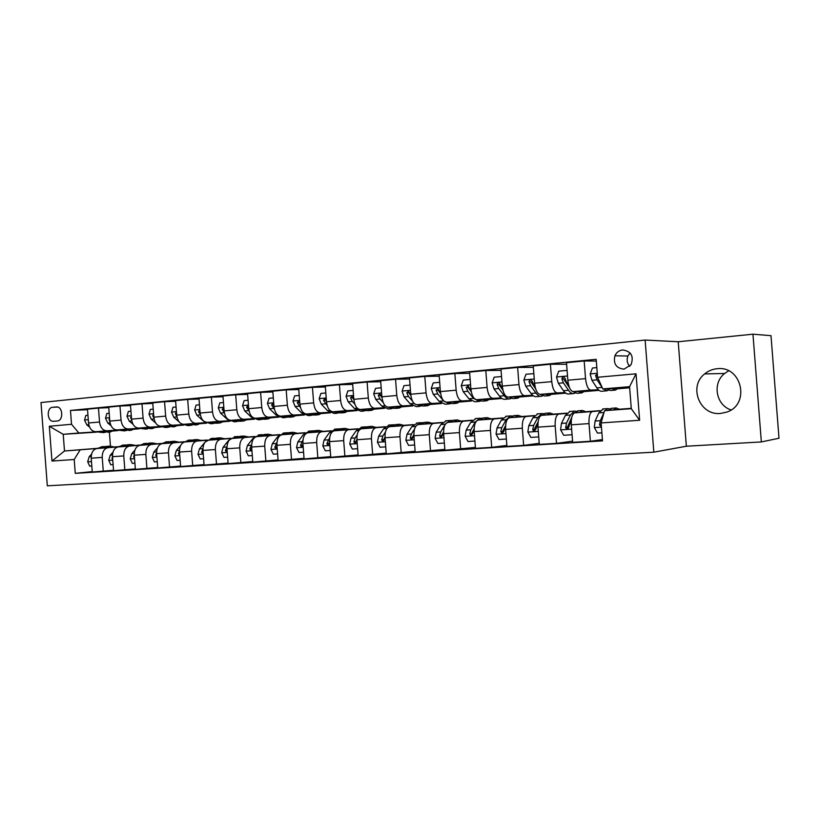 <?xml version="1.0" encoding="UTF-8"?>
<svg xmlns="http://www.w3.org/2000/svg" width="820" height="820" viewBox="0 0 820 820"><rect width="100%" height="100%" fill="white"/><g stroke="black" fill="none" stroke-linecap="round" stroke-linejoin="round"><path stroke-width="1.23" d="M717.039 368.733C712.375 369.195 708.244 370.917 704.646 373.91C688.164 386.548 699.788 415.832 720.524 413.454L726.633 412.142C750.649 404.619 741.864 365.259 717.039 368.733M728.601 370.835L724.603 373.489C712.078 383.217 715.921 405.101 731.05 409.938M622.564 349.955C619.008 350.447 616.455 352.395 614.908 355.777C613.186 363.834 616.23 368.293 624.051 369.154L631.051 364.726C634.014 356.106 631.185 351.175 622.564 349.955M630.026 352.846L627.884 356.013C626.47 359.898 627.095 363.352 629.76 366.396M686.35 446.223L761.349 441.939L779 438.239L770.995 335.667L752.955 334.191L678.222 341.755L645.125 340.054L653.837 452.189L686.35 446.223L678.222 341.755M645.125 340.054L41 402.538L47.324 485.809L653.837 452.189M53.7 421.316L57.297 420.978C63.396 420.793 63.109 407.202 57 406.915L52.634 407.273C46.504 407.53 46.935 421.183 53.074 421.316L53.7 421.316M96.565 432.14L63.222 434.313L64.493 450.99L80.155 449.821L74.21 459.507L75.255 473.345L602.505 440.883L601.111 422.935L604.504 410.697L631.287 408.698L629.575 386.671L602.813 388.926L617.839 388.506M74.21 459.507L51.968 461.045L49.323 426.267L71.524 424.278L78.874 433.001L96.012 431.884M87.525 409.713L70.479 410.441L71.524 424.278M70.479 410.441L596.181 359.314L597.575 377.261L636.023 373.817L639.631 420.26L601.111 422.935M761.349 441.939L752.955 334.191M97.406 448.325L64.493 450.99L51.968 461.045M109.398 432.191L110.454 446.08M78.874 433.001L63.222 434.313L49.323 426.267M629.668 387.798L617.583 388.803M599.072 390.351L584.127 391.601M565.769 393.139L551.624 394.328M533.41 395.845L520.034 396.962M501.963 398.479L489.314 399.535M471.387 401.031L459.436 402.036M441.642 403.522L430.356 404.465M412.706 405.941L402.056 406.833M384.549 408.298L374.494 409.139M357.12 410.584L347.649 411.384M330.409 412.819L321.481 413.567M304.384 415.002L295.979 415.699M279.015 417.124L271.112 417.78M254.282 419.194L246.851 419.809M230.164 421.203L223.183 421.787M206.619 423.171L200.09 423.725M183.649 425.098L177.54 425.611M161.232 426.974L155.513 427.445M139.338 428.798L133.998 429.249M117.947 430.592L112.986 431.002M596.314 361.066L584.168 360.974L585.541 378.635C586.361 385.707 588.114 389.531 590.789 390.105L598.385 389.756M584.168 360.974L566.487 362.686L567.84 380.213C568.67 387.235 570.453 391.027 573.201 391.581L584.393 391.314M566.61 364.264L550.404 364.254L551.757 381.648C552.577 388.618 554.392 392.38 557.2 392.934L565.052 392.544M550.404 364.254L533.246 365.915L534.578 383.186C535.409 390.094 537.254 393.825 540.114 394.369L551.901 394.03M533.359 367.37L517.635 367.432L518.957 384.58C519.788 391.437 521.663 395.137 524.574 395.67L532.662 395.26M517.635 367.432L500.958 369.051L502.281 386.066C503.111 392.882 505.007 396.542 507.98 397.064L520.321 396.675M501.061 370.384L485.799 370.517L487.101 387.419C487.931 394.184 489.858 397.823 492.881 398.335L501.184 397.905M485.799 370.517L469.593 372.095L470.895 388.864C471.726 395.578 473.683 399.186 476.758 399.688L489.622 399.248M469.696 373.336L454.854 373.52L456.145 390.187C456.976 396.849 458.954 400.437 462.08 400.929L470.577 400.467M454.854 373.52L439.12 375.047L440.391 391.591C441.221 398.212 443.23 401.759 446.398 402.241L459.743 401.749M439.202 376.206L424.791 376.441L426.051 392.872C426.892 399.442 428.911 402.968 432.13 403.44L440.811 402.958M424.791 376.441L409.477 377.928L410.738 394.235C411.568 400.765 413.618 404.26 416.878 404.721L430.684 404.188M409.559 379.004L395.537 379.281L396.788 395.476C397.628 401.964 399.699 405.428 402.999 405.89L411.855 405.387M395.537 379.281L380.644 380.726L381.884 396.808C382.725 403.245 384.816 406.689 388.157 407.14L402.384 406.556M380.726 381.731L367.093 382.038L368.313 398.018C369.154 404.414 371.265 407.827 374.648 408.268L383.668 407.755M367.093 382.038L352.6 383.442L353.82 399.319C354.66 405.664 356.782 409.057 360.205 409.487L374.832 408.862M352.672 384.395L339.398 384.723L340.607 400.498C341.448 406.802 343.601 410.164 347.055 410.594L356.228 410.051M339.398 384.723L325.294 386.097L326.493 401.749C327.334 408.022 329.496 411.353 332.992 411.773L347.998 411.107M325.356 386.989L312.44 387.337L313.64 402.897C314.47 409.129 316.653 412.439 320.189 412.849L329.496 412.296M312.44 387.337L298.705 388.67L299.884 404.127C300.725 410.307 302.928 413.598 306.485 413.997L321.84 413.3M298.767 389.52L286.19 389.889L287.369 405.244C288.199 411.384 290.423 414.654 294.011 415.053L303.451 414.479M286.19 389.889L272.804 391.191L273.972 406.443C274.813 412.542 277.037 415.781 280.665 416.17L303.933 414.766M296.338 415.432L303.984 414.797M272.865 391.981L260.606 392.37L261.764 407.53C262.605 413.587 264.85 416.816 268.509 417.195L278.072 416.611M260.606 392.37L247.568 393.631L248.716 408.698C249.557 414.715 251.812 417.913 255.502 418.282L278.534 416.878M271.481 417.513L278.605 416.919M247.619 394.389L235.678 394.789L236.826 409.754C237.656 415.74 239.932 418.917 243.642 419.286L253.318 418.692M235.678 394.789L222.968 396.019L224.106 410.892C224.936 416.837 227.222 419.983 230.963 420.342L253.769 418.938M247.23 419.553L253.872 418.989M223.019 396.736L211.375 397.146L212.503 411.927C213.343 417.831 215.639 420.967 219.401 421.316L229.18 420.711M211.375 397.146L198.973 398.346L200.1 413.034C200.931 418.907 203.247 422.013 207.04 422.361L229.62 420.957M223.573 421.531L229.743 421.008M199.024 399.032L187.677 399.442L188.784 414.049C189.625 419.881 191.952 422.966 195.765 423.304L205.635 422.689M187.677 399.442L175.583 400.621L176.689 415.125C177.52 420.916 179.857 423.981 183.69 424.319L206.056 422.915M200.48 423.468L206.199 422.987M175.634 401.267L164.553 401.687L165.65 416.109C166.491 421.869 168.838 424.914 172.692 425.242L182.645 424.616M164.553 401.687L152.756 402.835L153.842 417.165C154.683 422.884 157.04 425.908 160.915 426.236L183.065 424.832M177.93 425.354L183.229 424.904M152.797 403.45L141.993 403.881L143.08 418.128C143.91 423.817 146.278 426.82 150.173 427.138L160.218 426.502M141.993 403.881L130.472 404.998L131.548 419.153C132.389 424.811 134.767 427.794 138.683 428.101L160.617 426.707M155.913 427.199L160.792 426.789M130.523 405.582L119.966 406.013L121.042 420.086C121.873 425.713 124.261 428.675 128.197 428.983L138.313 428.337M119.966 406.013L108.722 407.109L109.788 421.09C110.618 426.677 113.016 429.629 116.973 429.926L138.703 428.532M134.408 428.993L138.898 428.624M108.773 407.673L98.472 408.104L99.527 422.013C100.358 427.568 102.756 430.49 106.733 430.787L116.911 430.131M98.472 408.104L87.484 409.17L88.539 422.987C89.37 428.511 91.778 431.412 95.766 431.709L117.301 430.315M113.396 430.756L117.506 430.408M97.252 448.437L80.155 449.821M114.831 447.013L118.336 446.746M118.275 446.797L96.791 448.54C93.029 449.565 91.174 452.773 91.215 458.185L92.27 472.012L113.539 470.27M118.172 446.869L107.758 447.72C104.027 448.745 102.182 451.984 102.223 457.416L103.279 471.326M135.864 445.444L139.748 445.147M139.697 445.188L118.008 446.961C114.287 447.986 112.453 451.236 112.504 456.699L113.57 470.69L135.341 468.896M139.584 445.27L129.242 446.121C125.542 447.146 123.717 450.416 123.769 455.92L124.845 470.003M157.378 443.835L161.673 443.517M161.622 443.548L139.738 445.332C136.059 446.367 134.244 449.657 134.296 455.192L135.382 469.347L157.686 467.502M161.499 443.63L151.239 444.481C147.579 445.516 145.786 448.817 145.847 454.382L146.934 468.64M179.416 442.185L184.121 441.836M184.07 441.867L161.991 443.671C158.352 444.717 156.559 448.038 156.63 453.634L157.717 467.974L180.574 466.067M183.957 441.959L173.778 442.8C170.16 443.835 168.387 447.177 168.459 452.814L169.555 467.236M201.976 440.504L207.111 440.114M207.07 440.145L184.787 441.97C181.189 443.015 179.426 446.377 179.508 452.045L180.615 466.559L204.036 464.591M206.947 440.237L196.861 441.068C193.294 442.123 191.542 445.496 191.624 451.205L192.741 465.811M225.08 438.772L230.676 438.351M230.645 438.382L208.157 440.227C204.6 441.283 202.868 444.676 202.96 450.416L204.077 465.104L228.093 463.074M230.522 438.485L220.529 439.305C217.003 440.36 215.291 443.774 215.383 449.555L216.511 464.335M248.757 437.009L254.835 436.547M254.805 436.578L232.101 438.444C228.606 439.499 226.904 442.933 226.996 448.745L228.134 463.618L252.765 461.527M254.671 436.681L244.79 437.49C241.326 438.556 239.635 442.011 239.737 447.863L240.885 462.839M273.019 435.194L279.599 434.702M279.569 434.723L256.66 436.609C253.216 437.675 251.545 441.15 251.648 447.033L252.806 462.101L278.072 459.928M279.446 434.825L269.678 435.635C266.264 436.701 264.614 440.207 264.727 446.131L265.885 461.291M297.896 433.329L281.854 434.733C278.462 435.799 276.832 439.315 276.945 445.28L278.113 460.532L304.046 458.298M304.845 432.929L295.21 433.729C291.848 434.805 290.239 438.341 290.362 444.348L291.541 459.712M323.408 431.422L331.054 430.859M331.044 430.869L307.695 432.806C304.374 433.872 302.775 437.439 302.908 443.476L304.087 458.933L330.706 456.607M330.911 430.982L321.409 431.781C318.109 432.857 316.54 436.435 316.674 442.513L317.873 458.083M349.576 429.475L357.807 428.86M357.797 428.86L334.232 430.818C330.962 431.904 329.414 435.502 329.558 441.621L330.757 457.283L358.084 454.874M357.663 428.983L348.305 429.772C345.077 430.859 343.539 434.477 343.693 440.637L344.902 456.412M376.441 427.466L361.466 428.788C358.279 429.875 356.761 433.524 356.925 439.725L358.145 455.592L386.22 453.091M385.123 426.933L375.919 427.712C372.772 428.798 371.286 432.468 371.45 438.71L372.68 454.7M404.004 425.406L389.449 426.697C386.333 427.794 384.867 431.484 385.041 437.767L386.271 453.86L415.125 451.256M413.331 424.832L404.301 425.59C401.226 426.687 399.781 430.397 399.965 436.732L401.205 452.937M432.314 423.284L418.19 424.555C415.166 425.652 413.741 429.393 413.936 435.758L415.186 452.076L444.84 449.36M442.308 422.659L433.452 423.417C430.469 424.514 429.075 428.276 429.27 434.692L430.541 451.123M461.404 421.111L447.74 422.351C444.799 423.458 443.435 427.24 443.64 433.698L444.911 450.241L475.415 447.412M472.094 420.434L463.433 421.183C460.543 422.29 459.2 426.092 459.415 432.601L460.696 449.268M491.293 418.876L478.132 420.086C475.282 421.193 473.97 425.026 474.185 431.576L475.487 448.355L491.723 447.351L506.862 445.393M502.721 418.149L494.275 418.876C491.477 419.994 490.196 423.848 490.421 430.449L491.723 447.351M522.012 416.58L509.384 417.749C506.637 418.866 505.386 422.741 505.622 429.393L506.934 446.408L523.662 445.383L539.232 443.312M534.22 415.801L525.999 416.509C523.303 417.626 522.084 421.531 522.33 428.224L523.662 445.383M553.613 414.223L541.548 415.351C538.914 416.468 537.725 420.404 537.981 427.138L539.314 444.409L556.534 443.353L572.565 441.15M566.63 413.372L558.656 414.069C556.073 415.197 554.914 419.153 555.181 425.949L556.534 443.353M586.115 411.794L574.666 412.88C572.145 413.997 571.027 417.985 571.304 424.821L572.657 442.349L590.39 441.262L602.403 439.561M599.994 410.881L592.276 411.558C589.826 412.696 588.739 416.703 589.016 423.591L590.39 441.262M619.582 409.293L604.504 410.697M114.708 446.951L118.459 446.674M135.73 445.383L139.871 445.075M157.255 443.774L161.786 443.435M179.293 442.123L184.233 441.755M201.853 440.432L207.224 440.032M224.957 438.71L230.789 438.269M248.634 436.937L254.938 436.465M272.906 435.123L279.702 434.62M297.783 433.267L305.101 432.714M323.295 431.361L331.157 430.766M349.463 429.403L357.899 428.768M376.329 427.394L385.359 426.718M403.901 425.334L413.557 424.606M432.212 423.212L442.533 422.443M461.301 421.039L472.31 420.219M491.19 418.805L502.926 417.923M521.92 416.509L534.414 415.576M553.52 414.141L566.815 413.147M586.034 411.712L600.178 410.656M619.489 409.211L631.256 408.329M75.255 473.345L92.24 471.602M602.813 388.926L597.575 377.261M636.023 373.817L629.575 386.671M639.631 420.26L631.287 408.698M87.945 415.238L85.823 415.443L84.511 420.117L86.828 424.904L89.564 427.077M95.673 431.709L103.566 432.663M104.253 431.156L109.777 432.14L113.693 430.551M98.923 431.505L105.093 432.488M108.722 432.232L100.983 431.371M88.324 420.219L88.519 422.802M105.544 447.822L109.665 446.152L114.933 447.064M91.809 466.006L89.687 466.149L87.678 461.732L89.247 456.658L91.563 454.178M97.149 448.509L102.438 446.695M102.346 448.089L107.563 446.305M106.046 446.459L100.327 448.243M91.235 458.452L91.43 461.024M109.193 413.249L106.846 413.475L105.493 418.21L107.799 423.048L111.018 425.662M116.542 429.936L124.507 430.92M125.357 429.393L130.821 430.397L134.705 428.788M119.904 429.741L126.044 430.746M129.775 430.479L122.006 429.608M109.572 418.21L109.06 419.614L109.808 421.326M130.944 411.209L128.361 411.455L126.977 416.252L129.273 421.152L133.035 424.288M137.832 428.071L145.939 429.137M146.954 427.579L152.366 428.604L156.21 426.984M141.368 427.927L147.498 428.952M151.331 428.686L143.52 427.794M131.333 416.201L130.616 417.677L131.62 419.799M153.237 409.129L150.398 409.395L148.974 414.243L151.259 419.215L155.687 422.987M159.521 426.092L165.537 427.507L167.885 427.312M169.063 425.723L174.424 426.769L178.227 425.139M163.344 426.082L169.453 427.128M173.399 426.851L165.558 425.939M153.617 414.192L152.694 415.689L153.965 418.21M126.659 446.244L130.739 444.563L135.966 445.496M113.109 464.622L110.751 464.776L108.701 460.307L110.249 455.182L112.955 452.209M118.059 446.951L123.307 445.116M123.379 446.51L128.555 444.727M127.018 444.881L121.319 446.685M112.494 456.555L112.002 458.349L112.729 459.661M148.266 444.635L152.305 442.933L157.481 443.886M134.91 463.197L132.317 463.372L130.226 458.851L131.753 453.665L134.9 450.139M139.421 445.393L144.668 443.507M144.914 444.911L150.039 443.107M148.482 443.271L142.813 445.075M134.265 454.639L133.599 456.873L134.511 458.206M170.396 442.984L174.393 441.262L179.518 442.236M157.245 461.752L154.406 461.937L152.264 457.365L153.77 452.117L157.45 447.904M161.212 443.866L166.532 441.857M166.972 443.261L172.036 441.447M170.458 441.621L164.81 443.435M156.589 452.691L155.718 455.356L156.856 456.689M176.064 406.986L172.979 407.284L171.513 412.193L173.778 417.226L179.119 421.88M181.435 423.837L187.913 425.641L190.353 425.447M191.716 423.817L197.015 424.893L200.767 423.243M185.853 424.186L191.941 425.252M196.011 424.975L188.118 424.042M176.464 412.173L175.316 413.649L176.864 416.55M193.069 441.293L197.015 439.561L202.079 440.555M180.133 460.256L177.038 460.461L174.845 455.838L176.32 450.529L180.666 445.434M183.352 442.452L188.928 440.166M189.553 441.58L194.555 439.745M192.956 439.93L187.339 441.755M179.467 450.723L178.381 453.798L179.734 455.079M199.465 404.803L196.103 405.111L194.637 409.969L196.851 415.186L203.616 421.234L210.832 423.735L213.364 423.53M214.922 421.869L220.16 422.966L223.86 421.306M208.915 422.238L214.983 423.325M219.155 423.048L216.603 423.263L211.232 422.095M199.875 410.143L198.491 411.558L200.346 414.817M216.296 439.561L220.18 437.808L225.182 438.833M203.596 458.728L200.223 458.954L197.979 454.27L199.424 448.899L205.195 441.959L211.857 438.444M212.687 439.848L217.628 438.003M216.008 438.198L210.422 440.032M202.919 448.735L201.597 452.209L202.581 453.593L203.186 453.388M223.46 402.548L219.821 402.897L218.274 407.94L220.498 413.106L227.191 419.235L234.315 421.787L236.949 421.572M238.702 419.871L243.868 420.988L247.517 419.327M232.552 420.25L238.579 421.357M242.884 421.07L240.229 421.295L234.92 420.106M223.891 408.124L223.337 407.868L222.251 409.416L224.413 413.024M240.086 437.777L243.919 436.025L248.86 437.06M227.642 457.17L223.983 457.406L221.687 452.671L223.112 447.238L228.79 440.217L235.35 436.67M236.396 438.085L241.275 436.219M239.635 436.424L234.069 438.269M226.976 446.715L225.397 450.569L226.402 451.974L227.212 451.594M248.07 400.252L244.124 400.621L242.535 405.726L244.749 410.963L251.35 417.185L258.382 419.789L261.119 419.563M263.077 417.821L268.171 418.969L271.768 417.288M256.773 418.21L262.769 419.338M267.207 419.051L264.44 419.286L259.202 418.056M248.521 406.125L247.753 405.654L246.605 407.222L249.116 411.22M264.491 435.963L268.263 434.19L273.121 435.246M252.304 455.561L248.357 455.817L246.061 451.143L247.394 445.526L252.98 438.433L259.438 434.856M260.698 436.271L265.495 434.395M263.845 434.61L258.32 436.465M251.648 444.614L249.803 448.899L250.828 450.313L251.853 449.688M273.316 397.884L269.062 398.284L267.422 403.46L269.616 408.77L276.125 415.084L283.054 417.739L285.893 417.493M288.076 415.719L293.088 416.898L296.625 415.207M281.608 416.109L287.574 417.257M292.145 416.98L289.265 417.216L284.109 415.965M273.798 404.198L272.793 403.389L271.594 404.977L274.474 409.426M273.87 405.141L271.594 404.977M289.511 434.087L293.212 432.304L297.998 433.39M277.611 453.911L273.347 454.188L270.938 449.339L272.291 443.774L277.775 436.599L284.12 432.991M285.627 434.415L290.341 432.519M288.66 432.745L286.969 432.775L283.177 434.61M276.976 442.4L274.823 447.187L275.879 448.622L277.129 447.597M274.823 447.187L277.058 446.695M299.228 395.465L294.646 395.886L292.965 401.134L295.128 406.515L301.545 412.931L308.351 415.627L311.313 415.381M313.722 413.567L318.652 414.776L322.116 413.065M307.09 413.967L313.014 415.135M317.719 414.848L314.726 415.104L309.652 413.813M299.771 402.63L298.5 401.062L297.229 402.661L300.52 407.632M299.823 403.317L299.32 402.569L297.229 402.661M315.167 432.171L318.806 430.377L323.51 431.484M303.574 452.22L298.982 452.517L296.522 447.607L297.844 441.97L303.215 434.723L309.437 431.084M311.19 432.509L315.823 430.602M314.121 430.838L312.399 430.859L308.679 432.714M302.969 440.084L300.499 445.424L301.575 446.869L303.031 445.055M300.499 445.424L302.59 445.219L302.98 444.409M325.817 392.975L320.897 393.436L319.164 398.745L321.307 404.209L327.611 410.717L334.304 413.475L337.389 413.218M340.034 411.363L344.871 412.593L348.264 410.871M333.228 411.763L339.101 412.952M343.959 412.665L340.843 412.931L335.851 411.609M326.452 401.195L324.884 398.674L323.531 400.293L327.293 405.869M326.462 401.359L325.581 400.201L323.531 400.293M341.51 430.213L345.066 428.399L349.679 429.536M330.234 450.487L325.304 450.805L322.783 445.824L324.064 440.125L329.312 432.796L335.411 429.126M337.42 430.551L341.96 428.624M340.228 428.88L338.486 428.891L334.847 430.766M329.691 437.624L326.862 443.61L327.959 445.086L329.609 442.267M326.862 443.61L328.902 443.415L329.599 442.144M353.133 390.412L347.854 390.904L346.071 396.296L348.172 401.831L354.373 408.452L360.933 411.261L364.141 410.994M367.042 409.088L371.788 410.359L375.099 408.626M360.052 409.487L365.884 410.707M370.886 410.43L367.647 410.697L362.758 409.334M353.83 399.514L351.995 396.224L350.54 397.864L352.323 401.462L354.834 404.157M353.728 399.289L352.549 397.772L350.54 397.864M368.539 428.194L372.013 426.359L376.534 427.527M357.612 448.704L352.323 449.053L349.73 444.009L350.97 438.228L356.095 430.818L362.061 427.107M364.336 428.542L368.785 426.605M367.032 426.871L365.269 426.871L361.702 428.757M357.151 435L355.132 437.941L353.912 441.755L355.029 443.241L356.556 441.58L356.915 439.612M353.912 441.755L355.921 441.56L356.823 439.94M381.197 387.788L375.539 388.321L373.694 393.784L375.775 399.401L381.853 406.115L388.27 408.985L391.611 408.708M394.779 406.761L399.412 408.063L402.651 406.31M387.511 407.099L393.374 408.401M398.54 408.134L395.168 408.411L390.371 407.007M381.976 397.71L379.844 393.723L378.286 395.363L380.039 399.022L383.217 402.558M381.669 397.116L380.244 395.281L378.286 395.363M396.296 426.123L399.688 424.278L404.096 425.467M385.738 446.869L380.07 447.238L377.415 442.134L378.614 436.281L383.596 428.778L389.418 425.047M391.981 426.482L396.316 424.524M394.553 424.821L392.759 424.801L389.233 426.738M385.41 432.15L382.878 435.984L381.71 439.848L382.827 441.355L384.416 439.663L384.99 436.978M381.71 439.848L383.657 439.653L384.754 437.685M410.031 385.092L403.973 385.656L402.087 391.202L404.127 396.89L410.082 403.727L416.345 406.648L419.819 406.361M423.263 404.362L427.794 405.695L430.941 403.942M415.494 404.434L421.613 406.033M426.933 405.767L423.428 406.064L418.743 404.619M410.912 395.783L408.483 391.16L406.781 392.79L408.503 396.511L412.562 401.195M410.43 394.963L408.698 392.718L406.781 392.79M424.801 423.991L428.101 422.136L432.406 423.356M414.643 444.993L408.575 445.383L405.859 440.207L407.007 434.282L411.845 426.697L417.513 422.925M420.373 424.36L424.596 422.392M422.812 422.71L420.988 422.669L417.37 424.832M414.561 428.973L411.394 433.975L410.256 437.89L411.384 439.407L413.044 437.706L413.864 434.323M410.256 437.89L412.163 437.695L413.485 435.307M439.674 382.315L433.206 382.919L431.258 388.536L433.267 394.317L439.079 401.267L445.188 404.25L448.806 403.952M452.537 401.902L456.945 403.276L459.999 401.503M440.658 393.723L437.941 388.547L436.076 390.156L437.767 393.928L443.558 400.888L449.637 403.881L450.621 403.594M456.115 403.348L452.455 403.645L447.884 402.159M440.094 392.934L437.941 390.084L436.076 390.156M454.106 421.808L457.304 419.932L461.486 421.183M444.358 443.056L437.88 443.476L435.082 438.228L436.189 432.232L440.873 424.555L446.377 420.752M449.555 422.187L453.655 420.209M451.84 420.547L449.985 420.486L445.496 424.001M445.075 424.678L440.688 431.914L439.602 435.881L440.709 437.408L442.462 435.686L443.569 431.679M439.602 435.881L441.457 435.686L443.077 432.693M470.167 379.455L463.259 380.101L461.25 385.81L463.218 391.683L468.886 398.745L474.821 401.79L478.593 401.472M482.631 399.381L486.906 400.785L489.858 398.991M471.264 391.632L468.292 385.902L466.201 387.44L467.841 391.273L473.488 398.356L479.392 401.41L480.428 401.082M486.106 400.847L482.293 401.164L477.845 399.637M471.295 391.776L468.005 387.378L466.201 387.44M484.22 419.553L487.316 417.667L491.375 418.948M474.923 441.068L468.005 441.519L465.135 436.199L466.18 430.121L470.711 422.351L476.03 418.518M479.536 419.953L483.513 417.954M481.668 418.323L479.792 418.231L475.313 422.013L470.813 429.793L469.778 433.811L470.834 435.338L472.72 433.606L474.124 428.932M469.778 433.811L471.572 433.626L474.134 428.86M501.543 376.523L494.173 377.21L492.102 383.001L494.029 388.957L499.534 396.142C501.409 398.54 503.336 399.586 505.284 399.258L509.21 398.93M513.576 396.777L517.707 398.223L520.556 396.419M502.793 389.582L499.575 383.258C498.099 382.509 497.299 382.971 497.176 384.652L498.785 388.536L504.269 395.742C506.145 398.151 508.051 399.186 509.989 398.868L511.075 398.499M516.938 398.284L512.971 398.612L508.656 397.034M502.916 390.115L498.929 384.59L497.176 384.652M515.185 417.247L518.168 415.34L522.094 416.652M506.37 439.018L498.99 439.499L496.049 434.108L497.033 427.948L501.379 420.086L506.514 416.222M510.378 417.657L514.212 415.637M512.346 416.047L510.44 415.924L506.124 419.737L501.799 427.609L500.815 431.679L501.748 433.185L503.839 431.474L505.581 426M500.815 431.679L502.547 431.494L505.612 425.559M533.841 373.664L525.989 374.227L523.847 380.111L525.722 386.159L531.063 393.467C532.877 395.916 534.732 396.972 536.618 396.654L540.708 396.306M545.413 394.102L549.4 395.588L552.137 393.764M535.296 387.645L531.842 380.716C530.274 379.496 529.351 379.855 529.054 381.771L530.622 385.728L535.931 393.057C537.746 395.506 539.58 396.572 541.456 396.244L542.584 395.834M548.652 395.65L544.521 395.988L540.349 394.358M535.603 388.731L530.735 381.731L529.054 381.771M547.043 414.869L549.912 412.942L553.695 414.295M538.74 436.906L530.868 437.429L527.854 431.955L528.777 425.713L532.938 417.759L537.869 413.854M542.102 415.289L545.782 413.259M543.896 413.721L541.958 413.546L537.817 417.4L533.687 425.365L532.744 429.495L533.389 430.848L535.86 429.28L537.992 422.833M533.389 430.848L534.927 430.674L534.753 428.337L538.094 421.849M567.143 371.142L566.733 370.414L558.727 371.163L556.514 377.128L558.348 383.278L563.504 390.72C565.267 393.2 567.04 394.287 568.844 393.969L573.108 393.62M578.172 391.345L582.005 392.872L584.619 391.037M568.865 385.892L566.589 382.55L565.031 378.358C563.545 376.431 562.499 376.585 561.874 378.819L563.391 382.837L568.516 390.289C570.269 392.79 572.032 393.877 573.826 393.559L575.015 393.077M569.582 387.88L563.483 378.779L561.874 378.819M581.288 392.934L576.983 393.292L572.944 391.581M579.832 412.419L582.569 410.482L586.197 411.865M572.063 434.723L563.699 435.287L560.593 429.741L561.454 423.407L565.41 415.361L570.125 411.414M571.714 434.764L572.011 433.985M574.738 412.87L578.274 410.81M576.357 411.332L574.379 411.097L570.433 414.992L566.507 423.058L565.697 427.794C567.04 429.362 568.086 429.096 568.834 427.015L571.407 419.317M565.697 427.794L567.225 427.63L571.724 417.452M596.827 367.606L592.45 368.006L590.164 374.074L591.948 380.316L596.899 387.891C598.59 390.422 600.301 391.529 602.024 391.212L606.462 390.843M611.904 388.506L615.564 390.084L618.044 388.229M597.308 373.879L595.668 375.775L597.134 379.855L602.321 387.829M603.161 388.905L607.149 390.781L608.399 390.228M614.887 390.146L610.398 390.515L606.534 388.752M597.503 376.431L597.124 375.252L595.648 375.283M613.596 409.897L616.189 407.95L619.664 409.375M601.88 432.806L597.493 433.093L594.305 427.466L595.105 421.039L598.836 412.89L603.325 408.913M608.348 410.359L611.71 408.288M609.772 408.883L607.764 408.585L605.047 410.646M603.981 412.562L600.301 420.68L599.481 424.914L601.388 426.523M599.481 424.914L601.009 424.739L601.193 424.012M590.789 390.105L573.201 391.581M557.2 392.934L540.114 394.369M524.574 395.67L507.98 397.064M492.881 398.335L476.758 399.688M462.08 400.929L446.398 402.241M432.13 403.44L416.878 404.721M402.999 405.89L388.157 407.14M374.648 408.268L360.205 409.487M347.055 410.594L332.992 411.773M320.189 412.849L306.485 413.997M294.011 415.053L280.665 416.17M268.509 417.195L255.502 418.282M243.642 419.286L230.963 420.342M219.401 421.316L207.04 422.361M195.765 423.304L183.69 424.319M172.692 425.242L160.915 426.236M150.173 427.138L138.683 428.101M128.197 428.983L116.973 429.926M106.733 430.787L95.766 431.709M108.025 447.689L97.047 448.509M129.498 446.09L118.264 446.931M151.495 444.45L139.994 445.311M174.035 442.769L162.247 443.651M197.118 441.047L185.043 441.949M220.775 439.274L208.403 440.207M245.036 437.47L232.347 438.413M269.913 435.615L256.906 436.578M295.446 433.708L282.09 434.702M321.635 431.75L307.93 432.775M348.531 429.741L334.457 430.797M376.144 427.681L361.692 428.757M404.516 425.57L389.664 426.677M433.667 423.386L418.405 424.524M463.638 421.152L447.945 422.32M494.47 418.856L478.327 420.055M526.184 416.488L509.579 417.718M558.83 414.049L541.743 415.32M592.45 411.537L574.851 412.849M102.223 457.416L91.215 458.185M99.527 422.013L88.539 422.987M121.042 420.086L109.788 421.09M123.769 455.92L112.504 456.699M143.08 418.128L131.548 419.153M145.847 454.382L134.296 455.192M165.65 416.109L153.842 417.165M168.459 452.814L156.63 453.634M188.784 414.049L176.689 415.125M191.624 451.205L179.508 452.045M212.503 411.927L200.1 413.034M215.383 449.555L202.96 450.416M236.826 409.754L224.106 410.892M239.737 447.863L226.996 448.745M261.764 407.53L248.716 408.698M264.727 446.131L251.648 447.033M287.369 405.244L273.972 406.443M290.362 444.348L276.945 445.28M313.64 402.897L299.884 404.127M316.674 442.513L302.908 443.476M340.607 400.498L326.493 401.749M343.693 440.637L329.558 441.621M368.313 398.018L353.82 399.319M371.45 438.71L356.925 439.725M396.788 395.476L381.884 396.808M399.965 436.732L385.041 437.767M426.051 392.872L410.738 394.235M429.27 434.692L413.936 435.758M456.145 390.187L440.391 391.591M459.415 432.601L443.64 433.698M487.101 387.419L470.895 388.864M490.421 430.449L474.185 431.576M518.957 384.58L502.281 386.066M522.33 428.224L505.622 429.393M551.757 381.648L534.578 383.186M555.181 425.949L537.981 427.138M585.541 378.635L567.84 380.213M589.016 423.591L571.304 424.821M57.738 407.068L52.634 407.273M88.283 419.655L84.542 420.004M88.796 424.729L86.828 424.904M87.719 461.844L91.471 461.588M89.247 456.658L91.194 456.525M109.531 417.718L105.524 418.087M110.044 422.853L107.799 423.048M109.675 419.584L109.06 419.614M131.292 415.74L127.008 416.13M131.805 420.926L129.273 421.152M131.436 417.636L130.616 417.677M153.586 413.71L149.014 414.12M154.099 418.969L151.259 419.215M153.729 415.637L152.694 415.689M108.752 460.42L112.76 460.153M110.249 455.182L112.483 455.028M112.627 458.298L112.002 458.349M130.277 458.964L134.562 458.677M131.753 453.665L134.275 453.491M134.418 456.791L133.599 456.873M152.315 457.478L156.897 457.17M153.77 452.117L156.599 451.922M156.753 455.254L155.718 455.356M176.423 411.63L171.544 412.07M176.946 416.949L173.778 417.226M176.566 413.587L175.316 413.649M174.896 455.951L179.775 455.623M176.32 450.529L179.477 450.303M179.631 453.685L178.381 453.798M199.824 409.498L194.637 409.969M200.357 414.879L196.851 415.186M199.977 411.486L198.491 411.558M198.03 454.382L203.237 454.034M199.424 448.899L202.919 448.653M203.083 452.066L201.597 452.209M223.829 407.304L218.315 407.806M227.775 419.184L227.191 419.235M224.147 412.778L220.498 413.106M223.983 409.334L222.251 409.416M221.748 452.783L227.273 452.414M223.112 447.238L226.761 446.982M227.119 450.405L225.397 450.569M248.439 405.059L242.576 405.603M252.355 417.103L251.35 417.185M248.491 410.635L244.749 410.963M248.593 407.13L246.605 407.222M246.061 451.143L251.935 450.744M252.98 438.433L253.831 438.362M247.394 445.526L251.135 445.26M251.781 448.714L249.803 448.899M273.685 402.763L267.463 403.327M277.57 414.961L276.125 415.084M273.449 408.432L269.616 408.77M271 449.452L277.232 449.032M277.775 436.599L279.066 436.506M272.291 443.774L276.135 443.497M299.607 400.406L293.007 401M303.441 412.767L301.545 412.931M299.054 406.166L295.128 406.515M296.584 447.73L303.195 447.279M303.215 434.723L304.968 434.59M297.844 441.97L301.781 441.693M326.206 397.977L319.205 398.612M329.999 410.512L327.611 410.717M325.345 403.85L321.307 404.209M322.844 445.957L329.855 445.475M329.312 432.796L331.557 432.622M324.064 440.125L328.103 439.838M353.522 395.486L346.112 396.162M357.274 408.206L354.373 408.452M352.323 401.462L348.172 401.831M349.802 444.132L357.223 443.63M356.095 430.818L358.853 430.613M350.97 438.228L355.132 437.941M381.587 392.934L373.746 393.641M385.287 405.828L381.853 406.115M380.039 399.022L375.775 399.401M377.487 442.257L385.338 441.734M383.596 428.778L386.907 428.542M378.614 436.281L382.878 435.984M410.43 390.299L402.128 391.058M414.079 403.389L410.082 403.727M408.503 396.511L404.127 396.89M405.92 440.34L414.243 439.776M411.845 426.697L415.719 426.41M407.007 434.282L411.394 433.975M440.084 387.604L431.31 388.403M443.558 400.888L439.079 401.267M437.767 393.928L433.267 394.317M435.154 438.362L443.948 437.767M440.873 424.555L445.342 424.227M436.189 432.232L440.688 431.914M470.577 384.816L461.301 385.666M473.488 398.356L468.886 398.745M467.841 391.273L463.218 391.683M465.206 436.332L474.503 435.707M470.711 422.351L475.313 422.013M466.18 430.121L470.813 429.793M501.963 381.956L492.154 382.858M504.269 395.742L499.534 396.142M498.785 388.536L494.029 388.957M502.527 388.208L501.799 388.27M496.12 434.241L505.95 433.575M501.379 420.086L506.124 419.737M504.823 427.394L505.55 427.353M497.033 427.948L501.799 427.609M534.261 379.014L523.898 379.957M535.931 393.057L531.063 393.467M530.622 385.728L525.722 386.159M534.835 385.359L533.728 385.451M527.926 432.099L538.309 431.392M532.938 417.759L537.817 417.4M536.793 425.149L537.899 425.067M528.777 425.713L533.687 425.365M534.414 429.311L532.744 429.495M567.522 375.99L556.575 376.985M568.516 390.289L563.504 390.72M563.391 382.837L558.348 383.278M568.096 382.417L566.589 382.55M560.665 429.885L571.632 429.137M565.41 415.361L570.433 414.992M569.705 422.833L571.212 422.72M561.454 423.407L566.507 423.058M567.225 427.056L565.626 427.24M597.257 373.274L590.226 373.92M602.064 387.45L596.899 387.891M597.134 379.855L591.948 380.316M597.206 375.744L595.668 375.775M594.387 427.599L601.439 427.128M598.836 412.89L604.002 412.511M595.105 421.039L600.301 420.68M724.603 373.489L704.646 373.91M627.884 356.013L614.908 355.777M107.758 447.72L96.791 448.54M129.242 446.121L118.008 446.961M151.239 444.481L139.738 445.332M173.778 442.8L161.991 443.671M196.861 441.068L184.787 441.97M220.529 439.305L208.157 440.227M244.79 437.49L232.101 438.444M269.678 435.635L256.66 436.609M295.21 433.729L281.854 434.733M321.409 431.781L307.695 432.806M348.305 429.772L334.232 430.818M375.919 427.712L361.466 428.788M404.301 425.59L389.449 426.697M433.452 423.417L418.19 424.555M463.433 421.183L447.74 422.351M494.275 418.876L478.132 420.086M525.999 416.509L509.384 417.749M558.656 414.069L541.548 415.351M592.276 411.558L574.666 412.88M54.427 421.244L53.074 421.316M109.665 446.152L106.498 446.387M104.509 446.541L101.373 446.777M130.739 444.563L127.5 444.799M125.47 444.952L122.252 445.198M152.305 442.933L148.994 443.179M146.913 443.343L143.623 443.589M174.393 441.262L171.001 441.519M168.869 441.683L165.496 441.939M197.015 439.561L193.54 439.827M191.347 439.991L187.903 440.248M220.18 437.808L216.623 438.085M214.379 438.249L210.842 438.515M243.919 436.025L240.28 436.301M237.984 436.476L234.356 436.742M268.263 434.19L264.522 434.467M262.164 434.651L258.454 434.928M293.212 432.304L289.378 432.591M286.969 432.775L283.156 433.062M318.806 430.377L314.87 430.674M312.399 430.859L308.494 431.156M345.066 428.399L341.028 428.696M338.486 428.891L334.478 429.188M372.013 426.359L367.872 426.677M365.269 426.871L361.148 427.179M399.688 424.278L395.435 424.596M392.759 424.801L388.526 425.119M428.101 422.136L423.735 422.464M420.988 422.669L416.642 422.997M411.937 439.356L411.384 439.407M457.304 419.932L452.814 420.27M449.985 420.486L445.526 420.814M441.396 437.337L440.709 437.408M487.316 417.667L482.703 418.015M479.792 418.231L475.21 418.579M471.715 435.246L470.834 435.338M518.168 415.34L513.422 415.699M510.44 415.924L505.725 416.273M502.967 433.052L501.748 433.185M549.912 412.942L545.023 413.311M541.958 413.546L537.11 413.905M582.569 410.482L577.547 410.861M574.379 411.097L569.398 411.476M616.189 407.95L611.023 408.339M607.764 408.585L602.628 408.965"/></g></svg>
